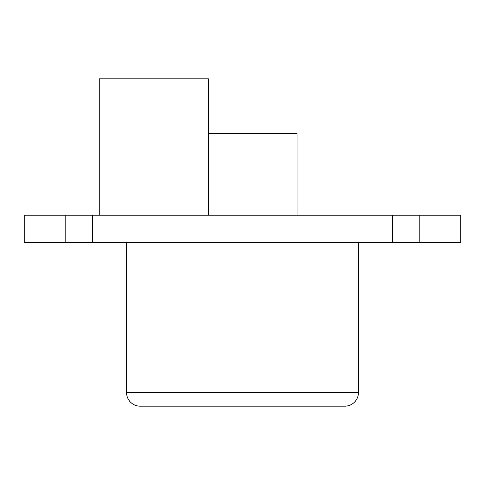 <?xml version="1.0" encoding="UTF-8"?>
<svg xmlns="http://www.w3.org/2000/svg" width="485" height="485" viewBox="0 0 485 485"><rect width="100%" height="100%" fill="white"/><g stroke="black" fill="none" stroke-linecap="round" stroke-linejoin="round"><path stroke-width="0.73" d="M92.453 215.219L92.453 242.5L24.25 242.5L24.25 215.219L460.75 215.219L460.75 242.5L419.828 242.5L419.828 215.219M126.555 242.5L126.555 392.547A13.641 13.641 0 0 0 140.195 406.187L344.805 406.187A13.641 13.641 0 0 0 358.445 392.547L358.445 242.5M92.453 242.5L419.828 242.5M392.547 215.219L392.547 242.5M208.398 133.375L297.062 133.375L297.062 215.219M208.398 215.219L208.398 78.812L99.273 78.812L99.273 215.219M126.555 392.547L358.445 392.547M65.172 242.5L65.172 215.219"/></g></svg>
